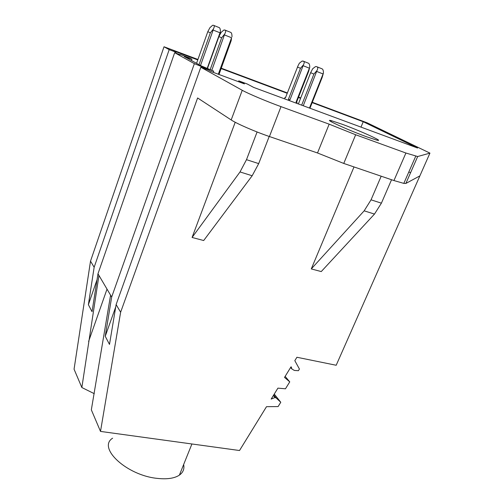 <?xml version="1.0" encoding="UTF-8"?>
<svg xmlns="http://www.w3.org/2000/svg" width="504" height="504" viewBox="0 0 504 504"><rect width="100%" height="100%" fill="white"/><g stroke="black" fill="none" stroke-linecap="round" stroke-linejoin="round"><path stroke-width="0.76" d="M218.893 74.447L231.197 40.597L218.994 74.485M207.522 68.298L218.906 36.584L221.647 37.794L210.256 69.426M196.554 63.334L207.793 31.683L210.357 32.817L199.017 64.688M218.308 74.233L231.563 37.737L231.197 40.597M211.863 70.132L224.727 33.976C225.798 31.96 225.981 30.706 225.288 30.215L223.833 30.032L221.117 32.432L218.906 36.584M224.671 29.956L230.863 32.439C231.651 32.968 232.023 34.436 231.972 36.849M200.51 65.514L213.148 30.064L213.324 29.112L210.357 32.817M207.27 68.204L219.99 32.779L220.387 31.916L219.826 34.795M219.341 27.657L213.324 25.244L219.341 27.657C220.084 28.161 220.431 29.579 220.387 31.916M207.793 31.683L209.935 27.67L212.581 25.307L213.324 25.244M213.904 25.49C214.553 25.956 214.357 27.159 213.324 29.112M221.647 37.794L224.727 33.976M309.947 108.234L322.201 77.351L323.404 73.105L309.475 108.058M296.554 102.236L308.599 71.499L309.727 67.36L296.05 102.123L297.058 102.495L296.05 102.123M296.724 103.345L297.058 102.495M284.483 98.816L285.012 97.461L285.497 97.707L298.192 65.407L299.395 63.17L302.148 61.041L303.679 61.318C304.466 61.835 304.385 63.013 303.427 64.865L289.964 99.868L288.943 99.49L288.609 100.346M302.986 61.034L308.53 63.258C309.399 63.8 309.803 65.167 309.727 67.36M285.522 97.65L285.012 97.461M301.663 105.172L313.897 74.088L316.972 70.554L303.257 105.758M298.374 103.956L310.647 72.683L312.688 68.752L315.504 66.591L316.449 66.585L322.138 68.859C323.064 69.432 323.486 70.85 323.404 73.105M297.41 66.982L300.472 68.298L288.446 99.231L288.943 99.49M310.647 72.683L313.897 74.088M288.446 99.231L289.964 99.868M300.472 68.298L303.427 64.865M316.449 66.585L317.18 66.881C318.024 67.423 317.955 68.645 316.972 70.554M235.211 122.264L192.087 237.466L240.017 171.946L246.494 159.673L257.09 131.985M192.087 237.466L203.692 240.528L252.17 175.751L258.697 163.611L269.205 136.458M354.01 166.937L311.277 268.928L364.159 210.836L371.045 199.83L381.188 176.205M311.277 268.928L321.256 271.568L374.485 214.074L381.402 203.169L391.551 179.739M410.609 172.651L408.807 172.015M405.877 183.443L419.87 175.896L429.937 153.115L417.671 156.536L405.909 153.021L393.952 180.558L403.824 183.393L405.877 183.443L417.671 156.536M269.432 136.534L281.005 106.64C266.855 101.518 247.911 93.517 242.241 90.285L200.806 67.234L116.122 304.567L120.632 312.222L197.612 97.971L231.185 119.946C236.622 123.625 255.308 131.746 269.432 136.534L317.501 152.97L343.76 163.441L393.952 180.558M343.76 163.441L355.666 134.763L405.909 153.021M355.666 134.763L329.169 124.167L317.501 152.97M281.005 106.64L329.169 124.167M342.033 124.205C360.423 130.876 385.995 142.531 376.601 140.068L366.698 136.805C347.628 129.925 322.062 118.182 331.405 120.695L342.033 124.205M312.31 102.281L367.051 122.774L429.937 153.115M98.954 275.442L111.674 297.02L194.368 63.649L174.667 52.693L97.978 273.779L98.954 275.442L81.85 387.526L74.063 369.199L90.518 261.129L164.014 46.765L197.933 59.459M220.588 67.945L287.349 92.938M298.557 97.127L300.731 97.946M164.014 46.765L169.186 49.644L94.147 267.277L88.376 304.681L92.049 311.699L97.978 273.779M197.77 59.919L173.748 50.935L176.047 52.208L169.186 49.644M220.456 68.317L287.211 93.29M298.418 97.486L300.592 98.299M312.171 102.627L363.233 121.729L360.99 127.115M200.806 67.234L208.152 69.955L211.006 71.53L244.434 83.897L238.776 80.861L247.275 84.01L253.707 87.431L417.558 148.031L363.233 121.729M274.258 394.078L280.772 402.274L278.113 406.571L266.496 406.69L239.52 450.519L100.504 431.411L120.632 312.222M280.772 402.274L276.173 397.971L274.989 397.517L271.158 399.105L277.912 388.137L285.472 388.798L289.756 381.862L284.508 377.414L291.054 366.78L291.325 367.132L291.041 366.805M419.87 175.896L336.187 365.261L296.913 357.26L294.821 360.656L299.42 369.041L298.399 370.698L294.368 370.44L291.904 368.991L291.325 367.132M90.518 261.129L94.147 267.277M100.504 431.411L91.337 409.84L110.584 295.174M81.85 387.526L94.286 393.687M97.052 279.688L88.376 304.681M176.047 52.208L175.738 53.09M174.667 52.693L180.004 54.684M180.086 54.438L189.787 58.055L191.911 59.22L184.25 56.549L201.052 65.816L213.715 71.146L203.364 67.309L203.087 68.078M194.368 63.649L203.364 67.309M111.674 297.02L105.235 336.288L109.494 344.408L116.122 304.567M201.6 66.333L201.222 67.385M115.744 306.86L105.235 336.288M183.645 464.549C184.565 468.909 183.147 472.431 179.386 475.121C174.567 478.315 167.341 479.417 157.72 478.428C126.901 475.675 97.026 447.735 112.625 438.196M285.138 376.394L289.756 381.862M273.389 395.489L274.989 397.517M273.741 394.909L276.173 397.971M191.911 59.22L191.451 60.518M213.715 71.146L213.274 72.368M238.776 80.861L238.474 81.686M231.563 37.737L224.545 34.959M219.99 32.779L213.148 30.064M230.863 32.439L225.288 30.215M303.244 65.753L309.343 68.172M316.777 71.474L323.007 73.937M303.679 61.318L308.53 63.258M317.18 66.881L322.138 68.859M258.697 163.611L246.494 159.673M252.17 175.751L240.017 171.946M381.402 203.169L371.045 199.83M374.485 214.074L364.159 210.836M242.241 90.285L231.185 119.946M107.018 289.12L88.597 341.479M291.533 367.794L290.884 367.057M186.782 57.941L186.921 57.544M296.377 102.205L309.16 69.571M309.739 108.158L322.932 74.894M415.712 156.24L403.824 183.393M331.405 120.695L331.034 121.615M191.917 443.98L179.386 475.121M291.904 368.991L290.606 367.504"/></g></svg>
